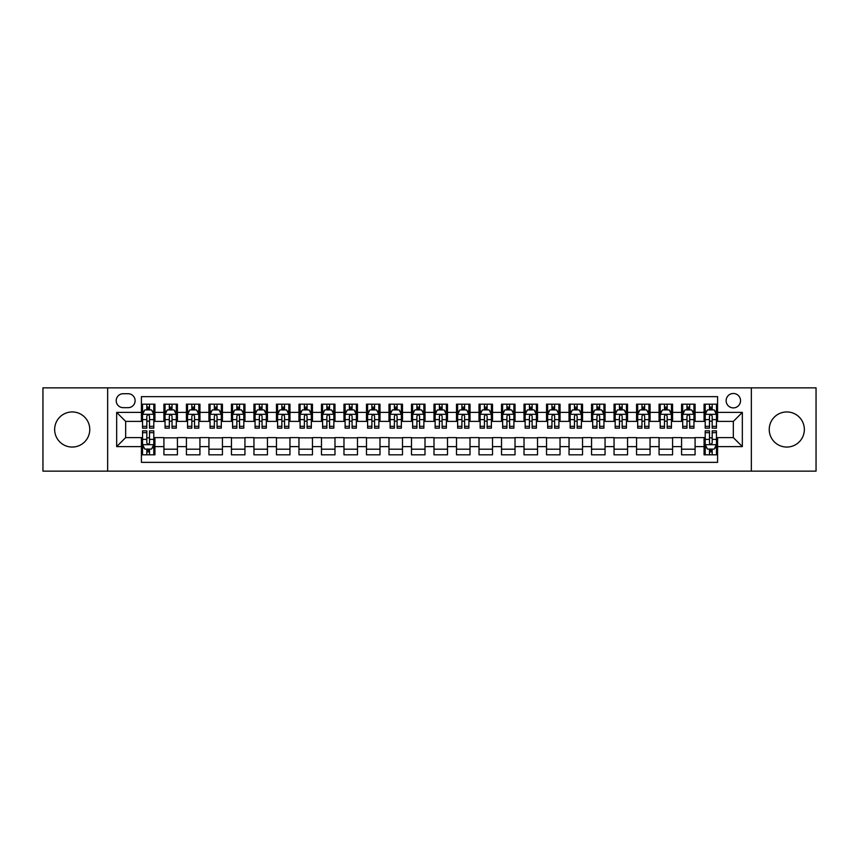 <?xml version="1.0" encoding="UTF-8"?>
<svg xmlns="http://www.w3.org/2000/svg" width="859" height="859" viewBox="0 0 859 859"><rect width="100%" height="100%" fill="white"/><g stroke="black" fill="none" stroke-linecap="round" stroke-linejoin="round"><path stroke-width="1.29" d="M786.79 411.944A17.556 17.556 0 0 0 769.234 429.5A17.556 17.556 0 0 0 786.79 447.056A17.556 17.556 0 0 0 804.346 429.5A17.556 17.556 0 0 0 786.79 411.944M72.21 411.944A17.556 17.556 0 0 0 54.654 429.5A17.556 17.556 0 0 0 72.21 447.056A17.556 17.556 0 0 0 89.765 429.5A17.556 17.556 0 0 0 72.21 411.944M733.339 393.486A7.205 7.205 0 0 0 726.134 400.691A7.205 7.205 0 0 0 733.339 407.896A7.205 7.205 0 0 0 740.544 400.691A7.205 7.205 0 0 0 733.339 393.486M751.346 471.14L816.05 471.14L816.05 387.86L751.346 387.86L751.346 471.14L107.654 471.14L107.654 387.86L42.95 387.86L42.95 471.14L107.654 471.14M717.587 404.181L704.079 404.181L704.079 412.395L695.081 412.395L695.081 421.393L704.079 421.393L704.079 412.395M695.081 412.395L695.081 404.181L681.574 404.181L681.574 412.395L672.576 412.395L672.576 421.393L681.574 421.393L681.574 412.395M672.576 412.395L672.576 404.181L659.068 404.181L659.068 412.395L650.059 412.395L650.059 421.393L659.068 421.393L659.068 412.395M650.059 412.395L650.059 404.181L636.562 404.181L636.562 412.395L627.553 412.395L627.553 421.393L636.562 421.393L636.562 412.395M627.553 412.395L627.553 404.181L614.056 404.181L614.056 412.395L605.047 412.395L605.047 421.393L614.056 421.393L614.056 412.395M605.047 412.395L605.047 404.181L591.55 404.181L591.55 412.395L582.542 412.395L582.542 421.393L591.55 421.393L591.55 412.395M582.542 412.395L582.542 404.181L569.045 404.181L569.045 412.395L560.036 412.395L560.036 421.393L569.045 421.393L569.045 412.395M560.036 412.395L560.036 404.181L546.539 404.181L546.539 412.395L537.53 412.395L537.53 421.393L546.539 421.393L546.539 412.395M537.53 412.395L537.53 404.181L524.022 404.181L524.022 412.395L515.024 412.395L515.024 421.393L524.022 421.393L524.022 412.395M515.024 412.395L515.024 404.181L501.516 404.181L501.516 412.395L492.518 412.395L492.518 421.393L501.516 421.393L501.516 412.395M492.518 412.395L492.518 404.181L479.011 404.181L479.011 412.395L470.013 412.395L470.013 421.393L479.011 421.393L479.011 412.395M470.013 412.395L470.013 404.181L456.505 404.181L456.505 412.395L447.507 412.395L447.507 421.393L456.505 421.393L456.505 412.395M447.507 412.395L447.507 404.181L433.999 404.181L433.999 412.395L425.001 412.395L425.001 421.393L433.999 421.393L433.999 412.395M425.001 412.395L425.001 404.181L411.493 404.181L411.493 412.395L402.495 412.395L402.495 421.393L411.493 421.393L411.493 412.395M402.495 412.395L402.495 404.181L388.987 404.181L388.987 412.395L379.989 412.395L379.989 421.393L388.987 421.393L388.987 412.395M379.989 412.395L379.989 404.181L366.482 404.181L366.482 412.395L357.484 412.395L357.484 421.393L366.482 421.393L366.482 412.395M357.484 412.395L357.484 404.181L343.976 404.181L343.976 412.395L334.978 412.395L334.978 421.393L343.976 421.393L343.976 412.395M334.978 412.395L334.978 404.181L321.47 404.181L321.47 412.395L312.461 412.395L312.461 421.393L321.47 421.393L321.47 412.395M312.461 412.395L312.461 404.181L298.964 404.181L298.964 412.395L289.955 412.395L289.955 421.393L298.964 421.393L298.964 412.395M289.955 412.395L289.955 404.181L276.458 404.181L276.458 412.395L267.45 412.395L267.45 421.393L276.458 421.393L276.458 412.395M267.45 412.395L267.45 404.181L253.953 404.181L253.953 412.395L244.944 412.395L244.944 421.393L253.953 421.393L253.953 412.395M244.944 412.395L244.944 404.181L231.447 404.181L231.447 412.395L222.438 412.395L222.438 421.393L231.447 421.393L231.447 412.395M222.438 412.395L222.438 404.181L208.941 404.181L208.941 412.395L199.932 412.395L199.932 421.393L208.941 421.393L208.941 412.395M199.932 412.395L199.932 404.181L186.424 404.181L186.424 412.395L177.426 412.395L177.426 421.393L186.424 421.393L186.424 412.395M177.426 412.395L177.426 404.181L163.919 404.181L163.919 421.393L154.921 421.393L154.921 404.181L141.413 404.181M141.413 454.819L154.921 454.819L154.921 437.607L163.919 437.607L163.919 454.819L177.426 454.819L177.426 437.607L186.424 437.607L186.424 446.605L177.426 446.605M186.424 446.605L186.424 454.819L199.932 454.819L199.932 437.607L208.941 437.607L208.941 446.605L199.932 446.605M208.941 446.605L208.941 454.819L222.438 454.819L222.438 437.607L231.447 437.607L231.447 446.605L222.438 446.605M231.447 446.605L231.447 454.819L244.944 454.819L244.944 437.607L253.953 437.607L253.953 446.605L244.944 446.605M253.953 446.605L253.953 454.819L267.45 454.819L267.45 437.607L276.458 437.607L276.458 446.605L267.45 446.605M276.458 446.605L276.458 454.819L289.955 454.819L289.955 437.607L298.964 437.607L298.964 446.605L289.955 446.605M298.964 446.605L298.964 454.819L312.461 454.819L312.461 437.607L321.47 437.607L321.47 446.605L312.461 446.605M321.47 446.605L321.47 454.819L334.978 454.819L334.978 437.607L343.976 437.607L343.976 446.605L334.978 446.605M343.976 446.605L343.976 454.819L357.484 454.819L357.484 437.607L366.482 437.607L366.482 446.605L357.484 446.605M366.482 446.605L366.482 454.819L379.989 454.819L379.989 437.607L388.987 437.607L388.987 446.605L379.989 446.605M388.987 446.605L388.987 454.819L402.495 454.819L402.495 437.607L411.493 437.607L411.493 446.605L402.495 446.605M411.493 446.605L411.493 454.819L425.001 454.819L425.001 437.607L433.999 437.607L433.999 446.605L425.001 446.605M433.999 446.605L433.999 454.819L447.507 454.819L447.507 437.607L456.505 437.607L456.505 446.605L447.507 446.605M456.505 446.605L456.505 454.819L470.013 454.819L470.013 437.607L479.011 437.607L479.011 446.605L470.013 446.605M479.011 446.605L479.011 454.819L492.518 454.819L492.518 437.607L501.516 437.607L501.516 446.605L492.518 446.605M501.516 446.605L501.516 454.819L515.024 454.819L515.024 437.607L524.022 437.607L524.022 446.605L515.024 446.605M524.022 446.605L524.022 454.819L537.53 454.819L537.53 437.607L546.539 437.607L546.539 446.605L537.53 446.605M546.539 446.605L546.539 454.819L560.036 454.819L560.036 437.607L569.045 437.607L569.045 446.605L560.036 446.605M569.045 446.605L569.045 454.819L582.542 454.819L582.542 437.607L591.55 437.607L591.55 446.605L582.542 446.605M591.55 446.605L591.55 454.819L605.047 454.819L605.047 437.607L614.056 437.607L614.056 446.605L605.047 446.605M614.056 446.605L614.056 454.819L627.553 454.819L627.553 437.607L636.562 437.607L636.562 446.605L627.553 446.605M636.562 446.605L636.562 454.819L650.059 454.819L650.059 437.607L659.068 437.607L659.068 446.605L650.059 446.605M659.068 446.605L659.068 454.819L672.576 454.819L672.576 437.607L681.574 437.607L681.574 446.605L672.576 446.605M681.574 446.605L681.574 454.819L695.081 454.819L695.081 437.607L704.079 437.607L704.079 446.605L695.081 446.605M123.181 407.671L128.141 407.671A6.979 6.979 0 0 0 135.11 400.691A6.979 6.979 0 0 0 128.141 393.712L123.181 393.712A6.979 6.979 0 0 0 116.212 400.691A6.979 6.979 0 0 0 123.181 407.671M751.346 387.86L107.654 387.86M717.587 412.395L717.587 396.643L141.413 396.643L141.413 421.393L125.661 421.393L125.661 437.607L141.413 437.607L141.413 462.357L717.587 462.357L717.587 437.607L733.339 437.607L733.339 421.393L717.587 421.393L717.587 412.395L742.337 412.395L742.337 446.605L717.587 446.605M141.413 446.605L116.663 446.605L116.663 412.395L141.413 412.395M704.079 446.605L704.079 454.819L717.587 454.819M141.413 409.807L142.54 409.807M146.814 409.807L149.52 409.807M153.793 409.807L154.921 409.807M141.413 421.168L142.54 421.168M146.814 421.168L149.52 421.168M153.793 421.168L154.921 421.168M141.413 437.832L142.54 437.832M146.814 437.832L149.52 437.832M153.793 437.832L154.921 437.832M141.413 449.193L142.54 449.193M146.814 449.193L149.52 449.193M153.793 449.193L154.921 449.193M163.919 421.168L165.046 421.168M169.32 421.168L172.025 421.168M176.299 421.168L177.426 421.168M163.919 409.807L165.046 409.807M169.32 409.807L172.025 409.807M176.299 409.807L177.426 409.807M163.919 437.832L177.426 437.832M163.919 449.193L177.426 449.193M186.424 437.832L199.932 437.832M186.424 449.193L199.932 449.193M186.424 409.807L187.552 409.807M191.836 409.807L194.531 409.807M198.805 409.807L199.932 409.807M186.424 421.168L187.552 421.168M191.836 421.168L194.531 421.168M198.805 421.168L199.932 421.168M208.941 437.832L222.438 437.832M208.941 449.193L222.438 449.193M208.941 409.807L210.058 409.807M214.342 409.807L217.037 409.807M221.311 409.807L222.438 409.807M208.941 421.168L210.058 421.168M214.342 421.168L217.037 421.168M221.311 421.168L222.438 421.168M231.447 437.832L244.944 437.832M231.447 449.193L244.944 449.193M231.447 409.807L232.564 409.807M236.848 409.807L239.543 409.807M243.816 409.807L244.944 409.807M231.447 421.168L232.564 421.168M236.848 421.168L239.543 421.168M243.816 421.168L244.944 421.168M253.953 437.832L267.45 437.832M253.953 449.193L267.45 449.193M253.953 409.807L255.069 409.807M259.354 409.807L262.049 409.807M266.322 409.807L267.45 409.807M253.953 421.168L255.069 421.168M259.354 421.168L262.049 421.168M266.322 421.168L267.45 421.168M276.458 437.832L289.955 437.832M276.458 449.193L289.955 449.193M276.458 409.807L277.586 409.807M281.859 409.807L284.554 409.807M288.839 409.807L289.955 409.807M276.458 421.168L277.586 421.168M281.859 421.168L284.554 421.168M288.839 421.168L289.955 421.168M298.964 437.832L312.461 437.832M298.964 449.193L312.461 449.193M298.964 409.807L300.092 409.807M304.365 409.807L307.06 409.807M311.345 409.807L312.461 409.807M298.964 421.168L300.092 421.168M304.365 421.168L307.06 421.168M311.345 421.168L312.461 421.168M321.47 437.832L334.978 437.832M321.47 449.193L334.978 449.193M321.47 409.807L322.597 409.807M326.871 409.807L329.566 409.807M333.85 409.807L334.978 409.807M321.47 421.168L322.597 421.168M326.871 421.168L329.566 421.168M333.85 421.168L334.978 421.168M343.976 437.832L357.484 437.832M343.976 449.193L357.484 449.193M343.976 409.807L345.103 409.807M349.377 409.807L352.083 409.807M356.356 409.807L357.484 409.807M343.976 421.168L345.103 421.168M349.377 421.168L352.083 421.168M356.356 421.168L357.484 421.168M366.482 437.832L379.989 437.832M366.482 449.193L379.989 449.193M366.482 409.807L367.609 409.807M371.883 409.807L374.588 409.807M378.862 409.807L379.989 409.807M366.482 421.168L367.609 421.168M371.883 421.168L374.588 421.168M378.862 421.168L379.989 421.168M388.987 437.832L402.495 437.832M388.987 449.193L402.495 449.193M388.987 409.807L390.115 409.807M394.388 409.807L397.094 409.807M401.368 409.807L402.495 409.807M388.987 421.168L390.115 421.168M394.388 421.168L397.094 421.168M401.368 421.168L402.495 421.168M411.493 437.832L425.001 437.832M411.493 449.193L425.001 449.193M411.493 409.807L412.621 409.807M416.894 409.807L419.6 409.807M423.874 409.807L425.001 409.807M411.493 421.168L412.621 421.168M416.894 421.168L419.6 421.168M423.874 421.168L425.001 421.168M433.999 437.832L447.507 437.832M433.999 449.193L447.507 449.193M433.999 409.807L435.126 409.807M439.4 409.807L442.106 409.807M446.379 409.807L447.507 409.807M433.999 421.168L435.126 421.168M439.4 421.168L442.106 421.168M446.379 421.168L447.507 421.168M456.505 437.832L470.013 437.832M456.505 449.193L470.013 449.193M456.505 409.807L457.632 409.807M461.906 409.807L464.612 409.807M468.885 409.807L470.013 409.807M456.505 421.168L457.632 421.168M461.906 421.168L464.612 421.168M468.885 421.168L470.013 421.168M479.011 437.832L492.518 437.832M479.011 449.193L492.518 449.193M479.011 409.807L480.138 409.807M484.412 409.807L487.117 409.807M491.391 409.807L492.518 409.807M479.011 421.168L480.138 421.168M484.412 421.168L487.117 421.168M491.391 421.168L492.518 421.168M501.516 437.832L515.024 437.832M501.516 449.193L515.024 449.193M501.516 409.807L502.644 409.807M506.917 409.807L509.623 409.807M513.897 409.807L515.024 409.807M501.516 421.168L502.644 421.168M506.917 421.168L509.623 421.168M513.897 421.168L515.024 421.168M524.022 437.832L537.53 437.832M524.022 449.193L537.53 449.193M524.022 409.807L525.15 409.807M529.434 409.807L532.129 409.807M536.403 409.807L537.53 409.807M524.022 421.168L525.15 421.168M529.434 421.168L532.129 421.168M536.403 421.168L537.53 421.168M546.539 437.832L560.036 437.832M546.539 449.193L560.036 449.193M546.539 409.807L547.655 409.807M551.94 409.807L554.635 409.807M558.908 409.807L560.036 409.807M546.539 421.168L547.655 421.168M551.94 421.168L554.635 421.168M558.908 421.168L560.036 421.168M569.045 437.832L582.542 437.832M569.045 449.193L582.542 449.193M569.045 409.807L570.161 409.807M574.446 409.807L577.141 409.807M581.414 409.807L582.542 409.807M569.045 421.168L570.161 421.168M574.446 421.168L577.141 421.168M581.414 421.168L582.542 421.168M591.55 437.832L605.047 437.832M591.55 449.193L605.047 449.193M591.55 409.807L592.678 409.807M596.951 409.807L599.646 409.807M603.931 409.807L605.047 409.807M591.55 421.168L592.678 421.168M596.951 421.168L599.646 421.168M603.931 421.168L605.047 421.168M614.056 437.832L627.553 437.832M614.056 449.193L627.553 449.193M614.056 409.807L615.184 409.807M619.457 409.807L622.152 409.807M626.436 409.807L627.553 409.807M614.056 421.168L615.184 421.168M619.457 421.168L622.152 421.168M626.436 421.168L627.553 421.168M636.562 437.832L650.059 437.832M636.562 449.193L650.059 449.193M636.562 409.807L637.689 409.807M641.963 409.807L644.658 409.807M648.942 409.807L650.059 409.807M636.562 421.168L637.689 421.168M641.963 421.168L644.658 421.168M648.942 421.168L650.059 421.168M659.068 437.832L672.576 437.832M659.068 449.193L672.576 449.193M659.068 409.807L660.195 409.807M664.469 409.807L667.164 409.807M671.448 409.807L672.576 409.807M659.068 421.168L660.195 421.168M664.469 421.168L667.164 421.168M671.448 421.168L672.576 421.168M681.574 437.832L695.081 437.832M681.574 449.193L695.081 449.193M681.574 409.807L682.701 409.807M686.975 409.807L689.68 409.807M693.954 409.807L695.081 409.807M681.574 421.168L682.701 421.168M686.975 421.168L689.68 421.168M693.954 421.168L695.081 421.168M704.079 437.832L705.207 437.832M709.48 437.832L712.186 437.832M716.46 437.832L717.587 437.832M704.079 449.193L705.207 449.193M709.48 449.193L712.186 449.193M716.46 449.193L717.587 449.193M704.079 409.807L705.207 409.807M709.48 409.807L712.186 409.807M716.46 409.807L717.587 409.807M704.079 421.168L705.207 421.168M709.48 421.168L712.186 421.168M716.46 421.168L717.587 421.168M125.661 421.393L116.663 412.395M125.661 437.607L116.663 446.605M742.337 412.395L733.339 421.393M742.337 446.605L733.339 437.607M149.52 407.102L146.814 407.102M153.793 426.311L149.52 426.311L149.52 428.147L153.793 428.147L153.793 414.425L151.549 409.915L144.795 409.915L142.54 414.425L142.54 428.147L146.814 428.147L146.814 426.311L142.54 426.311M142.54 414.425L142.54 404.181M153.793 414.425L153.793 404.181M146.814 409.915L146.814 404.181M149.52 404.181L149.52 409.915M149.52 426.311L149.52 416.11C148.618 414.371 147.716 414.371 146.814 416.11L146.814 426.311M146.814 451.898L149.52 451.898M142.54 432.689L146.814 432.689L146.814 430.853L142.54 430.853L142.54 444.575L144.795 449.085L151.549 449.085L153.793 444.575L153.793 430.853L149.52 430.853L149.52 432.689L153.793 432.689M153.793 444.575L153.793 454.819M142.54 444.575L142.54 454.819M149.52 449.085L149.52 454.819M146.814 454.819L146.814 449.085M146.814 432.689L146.814 442.89C147.716 444.629 148.618 444.629 149.52 442.89L149.52 432.689M172.025 407.102L169.32 407.102M176.299 426.311L172.025 426.311L172.025 428.147L176.299 428.147L176.299 414.425L174.055 409.915L167.301 409.915L165.046 414.425L165.046 428.147L169.32 428.147L169.32 426.311L165.046 426.311M165.046 414.425L165.046 404.181M176.299 414.425L176.299 404.181M169.32 409.915L169.32 404.181M172.025 404.181L172.025 409.915M172.025 426.311L172.025 416.11C171.124 414.371 170.222 414.371 169.32 416.11L169.32 426.311M194.531 407.102L191.836 407.102M198.805 426.311L194.531 426.311L194.531 428.147L198.805 428.147L198.805 414.425L196.561 409.915L189.807 409.915L187.552 414.425L187.552 428.147L191.836 428.147L191.836 426.311L187.552 426.311M187.552 414.425L187.552 404.181M198.805 414.425L198.805 404.181M191.836 409.915L191.836 404.181M194.531 404.181L194.531 409.915M194.531 426.311L194.531 416.11C193.629 414.371 192.727 414.371 191.836 416.11L191.836 426.311M217.037 407.102L214.342 407.102M221.311 426.311L217.037 426.311L217.037 428.147L221.311 428.147L221.311 414.425L219.066 409.915L212.313 409.915L210.058 414.425L210.058 428.147L214.342 428.147L214.342 426.311L210.058 426.311M210.058 414.425L210.058 404.181M221.311 414.425L221.311 404.181M214.342 409.915L214.342 404.181M217.037 404.181L217.037 409.915M217.037 426.311L217.037 416.11C216.135 414.371 215.244 414.371 214.342 416.11L214.342 426.311M239.543 407.102L236.848 407.102M243.816 426.311L239.543 426.311L239.543 428.147L243.816 428.147L243.816 414.425L241.572 409.915L234.818 409.915L232.564 414.425L232.564 428.147L236.848 428.147L236.848 426.311L232.564 426.311M232.564 414.425L232.564 404.181M243.816 414.425L243.816 404.181M236.848 409.915L236.848 404.181M239.543 404.181L239.543 409.915M239.543 426.311L239.543 416.11C238.641 414.371 237.75 414.371 236.848 416.11L236.848 426.311M262.049 407.102L259.354 407.102M266.322 426.311L262.049 426.311L262.049 428.147L266.322 428.147L266.322 414.425L264.078 409.915L257.324 409.915L255.069 414.425L255.069 428.147L259.354 428.147L259.354 426.311L255.069 426.311M255.069 414.425L255.069 404.181M266.322 414.425L266.322 404.181M259.354 409.915L259.354 404.181M262.049 404.181L262.049 409.915M262.049 426.311L262.049 416.11C261.157 414.371 260.256 414.371 259.354 416.11L259.354 426.311M284.554 407.102L281.859 407.102M288.839 426.311L284.554 426.311L284.554 428.147L288.839 428.147L288.839 414.425L286.584 409.915L279.83 409.915L277.586 414.425L277.586 428.147L281.859 428.147L281.859 426.311L277.586 426.311M277.586 414.425L277.586 404.181M288.839 414.425L288.839 404.181M281.859 409.915L281.859 404.181M284.554 404.181L284.554 409.915M284.554 426.311L284.554 416.11C283.663 414.371 282.761 414.371 281.859 416.11L281.859 426.311M307.06 407.102L304.365 407.102M311.345 426.311L307.06 426.311L307.06 428.147L311.345 428.147L311.345 414.425L309.09 409.915L302.336 409.915L300.092 414.425L300.092 428.147L304.365 428.147L304.365 426.311L300.092 426.311M300.092 414.425L300.092 404.181M311.345 414.425L311.345 404.181M304.365 409.915L304.365 404.181M307.06 404.181L307.06 409.915M307.06 426.311L307.06 416.11C306.169 414.371 305.267 414.371 304.365 416.11L304.365 426.311M329.566 407.102L326.871 407.102M333.85 426.311L329.566 426.311L329.566 428.147L333.85 428.147L333.85 414.425L331.595 409.915L324.842 409.915L322.597 414.425L322.597 428.147L326.871 428.147L326.871 426.311L322.597 426.311M322.597 414.425L322.597 404.181M333.85 414.425L333.85 404.181M326.871 409.915L326.871 404.181M329.566 404.181L329.566 409.915M329.566 426.311L329.566 416.11C328.675 414.371 327.773 414.371 326.871 416.11L326.871 426.311M352.083 407.102L349.377 407.102M356.356 426.311L352.083 426.311L352.083 428.147L356.356 428.147L356.356 414.425L354.101 409.915L347.347 409.915L345.103 414.425L345.103 428.147L349.377 428.147L349.377 426.311L345.103 426.311M345.103 414.425L345.103 404.181M356.356 414.425L356.356 404.181M349.377 409.915L349.377 404.181M352.083 404.181L352.083 409.915M352.083 426.311L352.083 416.11C351.181 414.371 350.279 414.371 349.377 416.11L349.377 426.311M374.588 407.102L371.883 407.102M378.862 426.311L374.588 426.311L374.588 428.147L378.862 428.147L378.862 414.425L376.607 409.915L369.853 409.915L367.609 414.425L367.609 428.147L371.883 428.147L371.883 426.311L367.609 426.311M367.609 414.425L367.609 404.181M378.862 414.425L378.862 404.181M371.883 409.915L371.883 404.181M374.588 404.181L374.588 409.915M374.588 426.311L374.588 416.11C373.686 414.371 372.785 414.371 371.883 416.11L371.883 426.311M397.094 407.102L394.388 407.102M401.368 426.311L397.094 426.311L397.094 428.147L401.368 428.147L401.368 414.425L399.113 409.915L392.359 409.915L390.115 414.425L390.115 428.147L394.388 428.147L394.388 426.311L390.115 426.311M390.115 414.425L390.115 404.181M401.368 414.425L401.368 404.181M394.388 409.915L394.388 404.181M397.094 404.181L397.094 409.915M397.094 426.311L397.094 416.11C396.192 414.371 395.29 414.371 394.388 416.11L394.388 426.311M419.6 407.102L416.894 407.102M423.874 426.311L419.6 426.311L419.6 428.147L423.874 428.147L423.874 414.425L421.619 409.915L414.876 409.915L412.621 414.425L412.621 428.147L416.894 428.147L416.894 426.311L412.621 426.311M412.621 414.425L412.621 404.181M423.874 414.425L423.874 404.181M416.894 409.915L416.894 404.181M419.6 404.181L419.6 409.915M419.6 426.311L419.6 416.11C418.698 414.371 417.796 414.371 416.894 416.11L416.894 426.311M442.106 407.102L439.4 407.102M446.379 426.311L442.106 426.311L442.106 428.147L446.379 428.147L446.379 414.425L444.124 409.915L437.381 409.915L435.126 414.425L435.126 428.147L439.4 428.147L439.4 426.311L435.126 426.311M435.126 414.425L435.126 404.181M446.379 414.425L446.379 404.181M439.4 409.915L439.4 404.181M442.106 404.181L442.106 409.915M442.106 426.311L442.106 416.11C441.204 414.371 440.302 414.371 439.4 416.11L439.4 426.311M464.612 407.102L461.906 407.102M468.885 426.311L464.612 426.311L464.612 428.147L468.885 428.147L468.885 414.425L466.641 409.915L459.887 409.915L457.632 414.425L457.632 428.147L461.906 428.147L461.906 426.311L457.632 426.311M457.632 414.425L457.632 404.181M468.885 414.425L468.885 404.181M461.906 409.915L461.906 404.181M464.612 404.181L464.612 409.915M464.612 426.311L464.612 416.11C463.71 414.371 462.808 414.371 461.906 416.11L461.906 426.311M487.117 407.102L484.412 407.102M491.391 426.311L487.117 426.311L487.117 428.147L491.391 428.147L491.391 414.425L489.147 409.915L482.393 409.915L480.138 414.425L480.138 428.147L484.412 428.147L484.412 426.311L480.138 426.311M480.138 414.425L480.138 404.181M491.391 414.425L491.391 404.181M484.412 409.915L484.412 404.181M487.117 404.181L487.117 409.915M487.117 426.311L487.117 416.11C486.215 414.371 485.314 414.371 484.412 416.11L484.412 426.311M509.623 407.102L506.917 407.102M513.897 426.311L509.623 426.311L509.623 428.147L513.897 428.147L513.897 414.425L511.653 409.915L504.899 409.915L502.644 414.425L502.644 428.147L506.917 428.147L506.917 426.311L502.644 426.311M502.644 414.425L502.644 404.181M513.897 414.425L513.897 404.181M506.917 409.915L506.917 404.181M509.623 404.181L509.623 409.915M509.623 426.311L509.623 416.11C508.721 414.371 507.819 414.371 506.917 416.11L506.917 426.311M532.129 407.102L529.434 407.102M536.403 426.311L532.129 426.311L532.129 428.147L536.403 428.147L536.403 414.425L534.158 409.915L527.405 409.915L525.15 414.425L525.15 428.147L529.434 428.147L529.434 426.311L525.15 426.311M525.15 414.425L525.15 404.181M536.403 414.425L536.403 404.181M529.434 409.915L529.434 404.181M532.129 404.181L532.129 409.915M532.129 426.311L532.129 416.11C531.227 414.371 530.336 414.371 529.434 416.11L529.434 426.311M554.635 407.102L551.94 407.102M558.908 426.311L554.635 426.311L554.635 428.147L558.908 428.147L558.908 414.425L556.664 409.915L549.91 409.915L547.655 414.425L547.655 428.147L551.94 428.147L551.94 426.311L547.655 426.311M547.655 414.425L547.655 404.181M558.908 414.425L558.908 404.181M551.94 409.915L551.94 404.181M554.635 404.181L554.635 409.915M554.635 426.311L554.635 416.11C553.733 414.371 552.842 414.371 551.94 416.11L551.94 426.311M577.141 407.102L574.446 407.102M581.414 426.311L577.141 426.311L577.141 428.147L581.414 428.147L581.414 414.425L579.17 409.915L572.416 409.915L570.161 414.425L570.161 428.147L574.446 428.147L574.446 426.311L570.161 426.311M570.161 414.425L570.161 404.181M581.414 414.425L581.414 404.181M574.446 409.915L574.446 404.181M577.141 404.181L577.141 409.915M577.141 426.311L577.141 416.11C576.239 414.371 575.347 414.371 574.446 416.11L574.446 426.311M599.646 407.102L596.951 407.102M603.931 426.311L599.646 426.311L599.646 428.147L603.931 428.147L603.931 414.425L601.676 409.915L594.922 409.915L592.678 414.425L592.678 428.147L596.951 428.147L596.951 426.311L592.678 426.311M592.678 414.425L592.678 404.181M603.931 414.425L603.931 404.181M596.951 409.915L596.951 404.181M599.646 404.181L599.646 409.915M599.646 426.311L599.646 416.11C598.755 414.371 597.853 414.371 596.951 416.11L596.951 426.311M622.152 407.102L619.457 407.102M626.436 426.311L622.152 426.311L622.152 428.147L626.436 428.147L626.436 414.425L624.182 409.915L617.428 409.915L615.184 414.425L615.184 428.147L619.457 428.147L619.457 426.311L615.184 426.311M615.184 414.425L615.184 404.181M626.436 414.425L626.436 404.181M619.457 409.915L619.457 404.181M622.152 404.181L622.152 409.915M622.152 426.311L622.152 416.11C621.261 414.371 620.359 414.371 619.457 416.11L619.457 426.311M644.658 407.102L641.963 407.102M648.942 426.311L644.658 426.311L644.658 428.147L648.942 428.147L648.942 414.425L646.687 409.915L639.934 409.915L637.689 414.425L637.689 428.147L641.963 428.147L641.963 426.311L637.689 426.311M637.689 414.425L637.689 404.181M648.942 414.425L648.942 404.181M641.963 409.915L641.963 404.181M644.658 404.181L644.658 409.915M644.658 426.311L644.658 416.11C643.767 414.371 642.865 414.371 641.963 416.11L641.963 426.311M667.164 407.102L664.469 407.102M671.448 426.311L667.164 426.311L667.164 428.147L671.448 428.147L671.448 414.425L669.193 409.915L662.439 409.915L660.195 414.425L660.195 428.147L664.469 428.147L664.469 426.311L660.195 426.311M660.195 414.425L660.195 404.181M671.448 414.425L671.448 404.181M664.469 409.915L664.469 404.181M667.164 404.181L667.164 409.915M667.164 426.311L667.164 416.11C666.273 414.371 665.371 414.371 664.469 416.11L664.469 426.311M689.68 407.102L686.975 407.102M693.954 426.311L689.68 426.311L689.68 428.147L693.954 428.147L693.954 414.425L691.699 409.915L684.945 409.915L682.701 414.425L682.701 428.147L686.975 428.147L686.975 426.311L682.701 426.311M682.701 414.425L682.701 404.181M693.954 414.425L693.954 404.181M686.975 409.915L686.975 404.181M689.68 404.181L689.68 409.915M689.68 426.311L689.68 416.11C688.778 414.371 687.876 414.371 686.975 416.11L686.975 426.311M712.186 407.102L709.48 407.102M716.46 426.311L712.186 426.311L712.186 428.147L716.46 428.147L716.46 414.425L714.205 409.915L707.451 409.915L705.207 414.425L705.207 428.147L709.48 428.147L709.48 426.311L705.207 426.311M705.207 414.425L705.207 404.181M716.46 414.425L716.46 404.181M709.48 409.915L709.48 404.181M712.186 404.181L712.186 409.915M712.186 426.311L712.186 416.11C711.284 414.371 710.382 414.371 709.48 416.11L709.48 426.311M709.48 451.898L712.186 451.898M705.207 432.689L709.48 432.689L709.48 430.853L705.207 430.853L705.207 444.575L707.451 449.085L714.205 449.085L716.46 444.575L716.46 430.853L712.186 430.853L712.186 432.689L716.46 432.689M716.46 444.575L716.46 454.819M705.207 444.575L705.207 454.819M712.186 449.085L712.186 454.819M709.48 454.819L709.48 449.085M709.48 432.689L709.48 442.89C710.382 444.629 711.284 444.629 712.186 442.89L712.186 432.689M163.919 446.605L154.921 446.605M163.919 412.395L154.921 412.395M153.74 414.306L142.594 414.306M142.54 411.16L144.172 411.16M152.161 411.16L153.793 411.16M146.814 419.632L142.54 419.632M153.793 419.632L149.52 419.632M149.52 408.54L146.814 408.54M142.594 444.694L153.74 444.694M153.793 447.84L152.161 447.84M144.172 447.84L142.54 447.84M149.52 439.368L153.793 439.368M142.54 439.368L146.814 439.368M146.814 450.46L149.52 450.46M176.245 414.306L165.1 414.306M165.046 411.16L166.678 411.16M174.667 411.16L176.299 411.16M169.32 419.632L165.046 419.632M176.299 419.632L172.025 419.632M172.025 408.54L169.32 408.54M198.751 414.306L187.606 414.306M187.552 411.16L189.184 411.16M197.173 411.16L198.805 411.16M191.836 419.632L187.552 419.632M198.805 419.632L194.531 419.632M194.531 408.54L191.836 408.54M221.257 414.306L210.122 414.306M210.058 411.16L211.69 411.16M219.679 411.16L221.311 411.16M214.342 419.632L210.058 419.632M221.311 419.632L217.037 419.632M217.037 408.54L214.342 408.54M243.763 414.306L232.628 414.306M232.564 411.16L234.196 411.16M242.184 411.16L243.816 411.16M236.848 419.632L232.564 419.632M243.816 419.632L239.543 419.632M239.543 408.54L236.848 408.54M266.269 414.306L255.134 414.306M255.069 411.16L256.701 411.16M264.701 411.16L266.322 411.16M259.354 419.632L255.069 419.632M266.322 419.632L262.049 419.632M262.049 408.54L259.354 408.54M288.774 414.306L277.64 414.306M277.586 411.16L279.207 411.16M287.207 411.16L288.839 411.16M281.859 419.632L277.586 419.632M288.839 419.632L284.554 419.632M284.554 408.54L281.859 408.54M311.28 414.306L300.145 414.306M300.092 411.16L301.724 411.16M309.712 411.16L311.345 411.16M304.365 419.632L300.092 419.632M311.345 419.632L307.06 419.632M307.06 408.54L304.365 408.54M333.786 414.306L322.651 414.306M322.597 411.16L324.23 411.16M332.218 411.16L333.85 411.16M326.871 419.632L322.597 419.632M333.85 419.632L329.566 419.632M329.566 408.54L326.871 408.54M356.302 414.306L345.157 414.306M345.103 411.16L346.735 411.16M354.724 411.16L356.356 411.16M349.377 419.632L345.103 419.632M356.356 419.632L352.083 419.632M352.083 408.54L349.377 408.54M378.808 414.306L367.663 414.306M367.609 411.16L369.241 411.16M377.23 411.16L378.862 411.16M371.883 419.632L367.609 419.632M378.862 419.632L374.588 419.632M374.588 408.54L371.883 408.54M401.314 414.306L390.169 414.306M390.115 411.16L391.747 411.16M399.736 411.16L401.368 411.16M394.388 419.632L390.115 419.632M401.368 419.632L397.094 419.632M397.094 408.54L394.388 408.54M423.82 414.306L412.674 414.306M412.621 411.16L414.253 411.16M422.241 411.16L423.874 411.16M416.894 419.632L412.621 419.632M423.874 419.632L419.6 419.632M419.6 408.54L416.894 408.54M446.326 414.306L435.18 414.306M435.126 411.16L436.759 411.16M444.747 411.16L446.379 411.16M439.4 419.632L435.126 419.632M446.379 419.632L442.106 419.632M442.106 408.54L439.4 408.54M468.831 414.306L457.686 414.306M457.632 411.16L459.264 411.16M467.253 411.16L468.885 411.16M461.906 419.632L457.632 419.632M468.885 419.632L464.612 419.632M464.612 408.54L461.906 408.54M491.337 414.306L480.192 414.306M480.138 411.16L481.77 411.16M489.759 411.16L491.391 411.16M484.412 419.632L480.138 419.632M491.391 419.632L487.117 419.632M487.117 408.54L484.412 408.54M513.843 414.306L502.698 414.306M502.644 411.16L504.276 411.16M512.265 411.16L513.897 411.16M506.917 419.632L502.644 419.632M513.897 419.632L509.623 419.632M509.623 408.54L506.917 408.54M536.349 414.306L525.214 414.306M525.15 411.16L526.782 411.16M534.77 411.16L536.403 411.16M529.434 419.632L525.15 419.632M536.403 419.632L532.129 419.632M532.129 408.54L529.434 408.54M558.855 414.306L547.72 414.306M547.655 411.16L549.288 411.16M557.276 411.16L558.908 411.16M551.94 419.632L547.655 419.632M558.908 419.632L554.635 419.632M554.635 408.54L551.94 408.54M581.36 414.306L570.226 414.306M570.161 411.16L571.793 411.16M579.793 411.16L581.414 411.16M574.446 419.632L570.161 419.632M581.414 419.632L577.141 419.632M577.141 408.54L574.446 408.54M603.866 414.306L592.731 414.306M592.678 411.16L594.299 411.16M602.299 411.16L603.931 411.16M596.951 419.632L592.678 419.632M603.931 419.632L599.646 419.632M599.646 408.54L596.951 408.54M626.372 414.306L615.237 414.306M615.184 411.16L616.816 411.16M624.804 411.16L626.436 411.16M619.457 419.632L615.184 419.632M626.436 419.632L622.152 419.632M622.152 408.54L619.457 408.54M648.878 414.306L637.743 414.306M637.689 411.16L639.321 411.16M647.31 411.16L648.942 411.16M641.963 419.632L637.689 419.632M648.942 419.632L644.658 419.632M644.658 408.54L641.963 408.54M671.394 414.306L660.249 414.306M660.195 411.16L661.827 411.16M669.816 411.16L671.448 411.16M664.469 419.632L660.195 419.632M671.448 419.632L667.164 419.632M667.164 408.54L664.469 408.54M693.9 414.306L682.755 414.306M682.701 411.16L684.333 411.16M692.322 411.16L693.954 411.16M686.975 419.632L682.701 419.632M693.954 419.632L689.68 419.632M689.68 408.54L686.975 408.54M716.406 414.306L705.26 414.306M705.207 411.16L706.839 411.16M714.828 411.16L716.46 411.16M709.48 419.632L705.207 419.632M716.46 419.632L712.186 419.632M712.186 408.54L709.48 408.54M705.26 444.694L716.406 444.694M716.46 447.84L714.828 447.84M706.839 447.84L705.207 447.84M712.186 439.368L716.46 439.368M705.207 439.368L709.48 439.368M709.48 450.46L712.186 450.46"/></g></svg>

